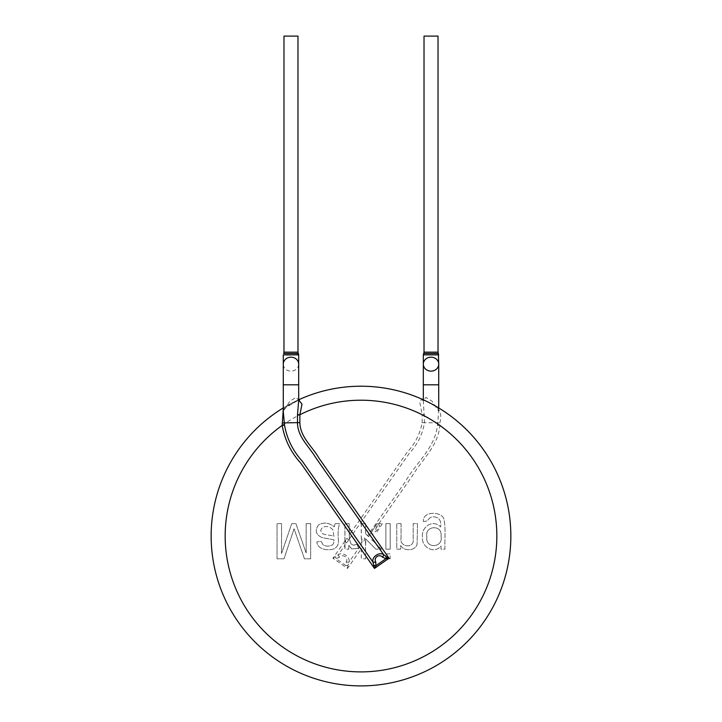 <?xml version="1.0" encoding="UTF-8"?>
<svg xmlns="http://www.w3.org/2000/svg" width="722" height="722" viewBox="0 0 722 722"><rect width="100%" height="100%" fill="white"/><g stroke="black" fill="none" stroke-linecap="round" stroke-linejoin="round"><path stroke-width="0.54" stroke-dasharray="3.61 2.71" d="M377.101 523.658L382.425 523.667L377.101 523.658L368.617 536.672L365.603 533.748L365.603 523.658L361.307 523.658L361.307 558.801L365.603 558.801L365.603 555.931L365.603 558.801L361.307 558.801L361.226 523.594M365.576 523.64L361.469 523.766M365.657 533.793L365.657 523.694M368.653 536.699L365.485 533.675M376.983 523.567L368.545 536.617M382.434 523.658L376.767 532.114M381.406 549.153L371.704 539.686L381.406 549.153L375.819 549.153L381.406 549.153M367.146 540.381L375.819 549.153L365.44 538.693L367.146 540.381L365.603 542.574L365.603 555.931L365.44 538.702M365.603 538.82L365.603 542.574M358.708 548.287L351.749 548.937L348.753 545.272L348.753 549.153L348.861 545.345L351.695 549L358.536 548.197L357.092 544.289L358.708 548.287L361.307 544.587M347.968 565.317L347.508 568.413L346.018 565.66L336.055 558.684L339.493 557.149C342.797 553.476 348.591 557.637 346.28 561.906L346.018 565.66A2.798 1.056 170 0 0 347.968 565.317L349.033 562.113C350.513 557.023 342.625 551.5 338.356 554.64L332.959 558.223L336.055 558.684A2.798 1.056 80 0 1 335.712 556.725M346.28 561.906A2.798 1.336 -165 0 0 349.033 562.113L358.635 548.386M339.493 557.149A2.798 1.336 55 0 1 338.356 554.64L344.899 545.3L344.899 523.658L345.026 549.243L348.789 549.18L344.899 549.153L344.899 545.3M357.101 544.28L353.572 545.218L351.118 544.045L349.385 539.199L349.195 523.658L344.899 523.658L349.195 523.658L349.295 539.018L351.244 544.162L353.32 545.164L357.191 544.334M345.621 540.137C345.251 541.969 345.594 542.863 346.641 542.809L348.762 539.785L346.876 538.341L345.621 540.137L346.876 538.341M349.295 539.018L409.221 453.434C417.497 444.617 422.596 434.346 424.509 422.623L423.309 400.132L425.953 397.407L432.081 401.17L438.732 411.441L437.451 425.267C435.249 447.848 415.809 462.964 405.295 481.754L367.561 535.652M378.851 523.658L412.28 475.906C422.072 459.562 438.489 445.555 439.815 425.411L439.788 422.948L422.135 422.623C420.096 433.886 415.096 443.777 407.127 452.297L349.195 535.02M439.788 422.948C442.694 413.146 439.22 406.405 429.355 402.723C423.967 399.374 420.745 398.968 419.672 401.504L422.135 414.744L424.509 414.744M422.135 422.623L422.135 414.744A135.844 135.844 0 0 0 228.838 504.633A135.844 135.844 0 0 0 361 671.893A135.844 135.844 0 0 0 439.815 425.411L437.451 425.267M423.318 354.854L438.723 354.854M438.371 353.5L423.67 353.5M424.022 36.1L438.019 36.1M361 685.9A149.842 149.842 0 0 0 490.77 461.132A149.842 149.842 0 0 0 231.23 461.132A149.842 149.842 0 0 0 361 685.9M298.854 399.708A149.842 149.842 0 0 0 283.277 407.939A149.842 149.842 0 0 1 298.854 399.708M283.277 408.995L298.682 400.024M283.286 411.468L283.836 408.941L285.93 406.694L298.682 400.114L296.047 397.407L289.919 401.17L283.268 411.441M296.986 354.719L285.226 355.269L283.313 354.845L298.682 354.854M298.33 353.5L283.629 353.5M283.981 36.1L297.978 36.1M423.354 521.51L427.514 520.941C429.716 516.663 433.2 515.698 437.965 518.026L438.218 518.206C440.366 520.093 441.169 523.017 440.646 526.997C432.875 518.766 421.116 527.096 422.469 536.798C421.197 546.951 434.012 554.622 441.025 545.994L441.025 549.153L444.951 549.153C444.517 539.704 445.925 528.675 443.967 519.226L443.877 518.992C442.162 511.6 422.523 510.481 423.354 521.51L427.514 520.941C429.716 516.663 433.2 515.698 437.965 518.026L438.218 518.206C440.366 520.093 441.169 523.017 440.646 526.997C432.875 518.766 421.116 527.096 422.469 536.798C421.197 546.951 434.012 554.622 441.025 545.994L441.025 549.153L444.951 549.153C444.517 539.704 445.925 528.675 443.967 519.226L443.877 518.992C442.162 511.6 422.523 510.481 423.354 521.51M401.053 523.658L401.062 537.899C399.022 547.393 414.464 548.955 413.183 539.514L413.183 523.658L417.487 523.658L417.099 544.144C415.466 551.238 403.661 551.391 400.611 545.534L400.611 549.153L396.757 549.153L396.757 523.658L401.053 523.658L401.062 537.899C399.022 547.393 414.464 548.955 413.183 539.514L413.183 523.658L417.487 523.658L417.099 544.144C415.466 551.238 403.661 551.391 400.611 545.534L400.611 549.153L396.757 549.153L396.757 523.658L401.053 523.658M385.891 553.873L390.187 553.873L390.187 558.801L385.891 558.801L385.891 553.873L390.187 553.873L390.187 558.801L385.891 558.801L385.891 553.873M385.891 549.153L385.891 523.658L390.187 523.658L390.187 549.153L385.891 549.153L385.891 523.658L390.187 523.658L390.187 549.153L385.891 549.153M306.173 523.658L310.659 523.658L310.659 558.801L304.44 558.801L294.071 528.73L284.017 558.801L277.049 558.801L277.049 523.658L281.544 523.658L281.544 553.566L291.733 523.658L295.912 523.658L306.173 553.052L306.173 523.658L310.659 523.658L310.659 558.801L304.44 558.801L294.071 528.73L284.017 558.801L277.049 558.801L277.049 523.658L281.544 523.658L281.544 553.566L291.733 523.658L295.912 523.658L306.173 553.052L306.173 523.658M335.179 523.658A8.845 8.845 0 0 0 334.286 526.879C328.988 522.611 323.745 521.97 318.555 524.975C314.512 530.67 315.803 534.921 322.427 537.7L334.006 539.803L333.663 543.35L332.562 544.857C329.295 546.473 326.191 546.536 323.23 545.038L321.082 541.319L316.85 541.888C317.509 549.577 327.644 550.76 333.393 549.045L334.078 548.783C337.725 546.816 339.114 543.404 338.257 538.54C337.806 532.502 338.257 527.538 339.593 523.658L335.179 523.658A8.845 8.845 0 0 0 334.286 526.879C328.988 522.611 323.745 521.97 318.555 524.975C314.512 530.67 315.803 534.921 322.427 537.7L334.006 539.803L333.663 543.35L332.562 544.857C329.295 546.473 326.191 546.536 323.23 545.038L321.082 541.319L316.85 541.888C317.509 549.577 327.644 550.76 333.393 549.045L334.078 548.783C337.725 546.816 339.114 543.404 338.257 538.54C337.806 532.502 338.257 527.538 339.593 523.658L335.179 523.658M426.882 536.861C424.915 549.072 443.624 548.079 441.016 536.229C442.776 524.352 424.401 525.246 426.882 536.861C424.915 549.072 443.624 548.079 441.016 536.229C442.776 524.352 424.401 525.246 426.882 536.861M333.916 536.419L333.041 530.074C330.198 526.609 326.651 525.697 322.4 527.34L320.712 530.255L321.588 532.908C323.925 535.327 331.633 534.894 333.916 536.419L333.041 530.074C330.198 526.609 326.651 525.697 322.4 527.34L320.712 530.255L321.588 532.908C323.925 535.327 331.633 534.894 333.916 536.419M378.039 524.813C381.703 524.389 377.777 529.1 376.568 530.372C375.106 532.06 374.465 532.276 374.628 531.022L378.039 524.813L376.288 527.313M373.093 533.937C371.767 535.183 371.767 535.183 373.093 533.937M362.173 542.439C361.37 539.93 361.984 538.278 364.005 537.475C365.197 539.108 364.583 540.76 362.173 542.439M363.437 548.07C362.345 548.431 362.345 548.431 363.437 548.07M344.899 541.166L332.959 558.223L347.508 568.413L361.307 548.711M346.641 542.809L348.762 539.785M438.723 384.808L423.318 384.808M424.022 352.146L438.019 352.146M298.682 384.808L283.277 384.808M298.682 364.177A7.698 6.976 0 0 1 290.966 371.126A7.698 6.976 0 0 1 283.277 364.15M283.981 352.146L297.978 352.146M423.318 400.168L423.39 399.383L422.578 399.997L427.559 401.838L436.07 406.694C438.037 408.02 438.922 409.609 438.714 411.468L438.723 407.939M423.318 400.132L423.318 399.51M298.682 400.168L298.61 399.383L299.422 399.997"/><path stroke-width="1.08" d="M438.371 353.5L438.019 352.146L424.022 352.146L423.67 353.5L438.371 353.5L438.723 364.15A7.698 6.976 0 0 0 438.723 364.15A7.698 6.976 0 0 0 431.025 357.173A7.698 6.976 0 0 0 423.318 364.15A7.698 6.976 0 0 0 431.007 371.126A7.698 6.976 0 0 0 438.723 364.177L438.723 384.808L423.318 384.808L423.318 399.51M438.723 354.854L423.318 354.854L423.318 384.808M424.022 352.146L424.022 36.1L438.019 36.1L438.019 352.146M361 685.9A149.842 149.842 0 0 0 507.431 504.254A149.842 149.842 0 0 0 298.854 399.708A149.842 149.842 0 0 1 507.431 504.254A149.842 149.842 0 0 1 361 685.9A149.842 149.842 0 0 1 283.277 407.939A149.842 149.842 0 0 0 361 685.9M283.268 411.441L284.549 425.267L282.185 425.411L283.277 408.995M298.682 400.024L302.004 404.112L299.865 414.744L299.865 422.623C300.162 437.153 312.373 446.53 318.934 458.091L389.041 558.223L374.492 568.413L300.83 463.217C290.867 452.279 284.648 439.68 282.185 425.411A135.844 135.844 0 0 0 361 671.893A135.844 135.844 0 0 0 493.162 504.633A135.844 135.844 0 0 0 299.865 414.744L297.491 414.744L298.691 400.168L298.682 364.15A7.698 6.976 0 0 1 298.682 364.177A7.698 6.976 0 0 0 290.975 357.173A7.698 6.976 0 0 0 283.277 364.15L283.277 384.808L298.682 384.808M284.549 425.267C286.959 438.904 292.933 450.952 302.464 461.43L372.967 562.113A2.798 1.336 -15 0 0 375.72 561.906L375.981 565.66L374.492 568.413L372.967 562.113C371.487 557.023 379.375 551.5 383.644 554.64A2.798 1.336 125 0 1 382.507 557.149C379.203 553.476 373.409 557.637 375.72 561.906M374.032 565.317A2.798 1.056 10 0 0 375.981 565.66L385.945 558.684L389.041 558.223L386.288 556.725A2.798 1.056 100 0 1 385.945 558.684L382.507 557.149M282.212 422.948L297.491 422.623C297.482 436.756 308.89 446.277 315.514 457.333L383.644 554.64L386.288 556.725M298.682 364.15L298.682 354.854L283.277 354.854L283.277 364.15M283.629 353.5L298.33 353.5L297.978 352.146L283.981 352.146L283.629 353.5M283.981 352.146L283.981 36.1L297.978 36.1L297.978 352.146M299.865 422.623L297.491 422.623L297.491 414.744M423.318 400.168L423.39 399.383L422.578 399.997M438.723 407.939L438.723 384.808M423.67 353.5L423.318 354.854M298.682 400.168L298.61 399.383L299.422 399.997L298.682 400.114M283.277 411.441L283.277 384.808M298.33 353.5L298.664 354.601L296.986 354.719"/></g></svg>
